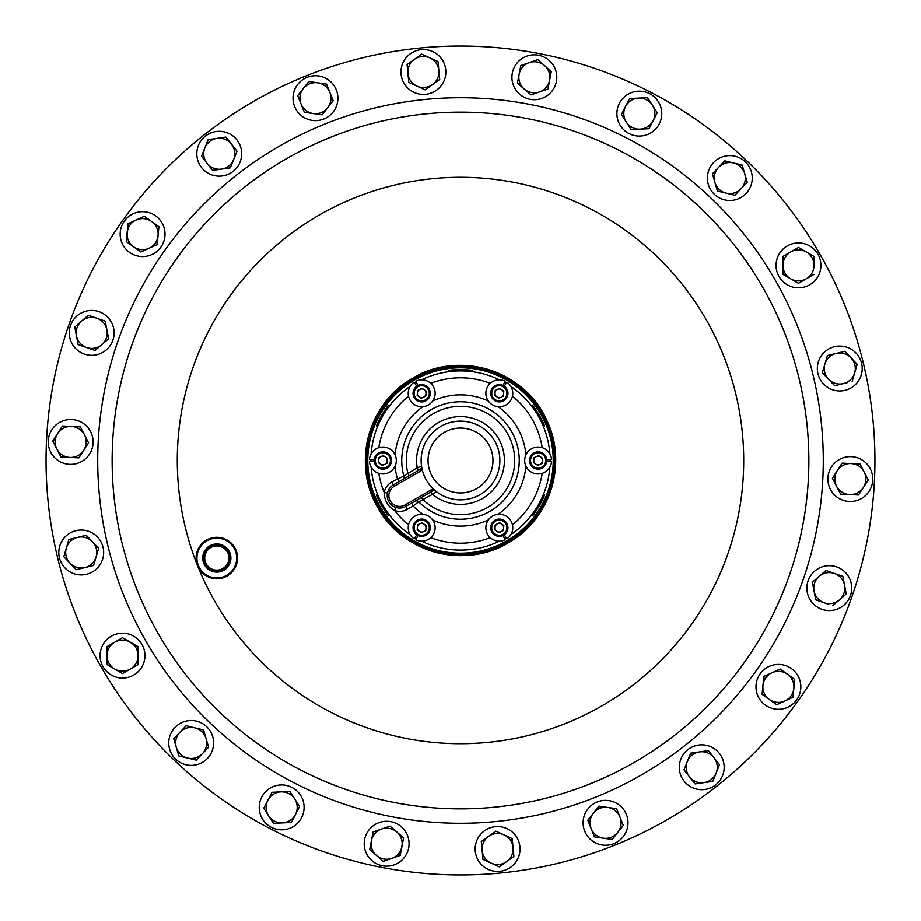 <?xml version="1.0" encoding="UTF-8"?>
<svg xmlns="http://www.w3.org/2000/svg" width="921" height="921" viewBox="0 0 921 921"><rect width="100%" height="100%" fill="white"/><g stroke="black" fill="none" stroke-linecap="round" stroke-linejoin="round"><path stroke-width="1.38" d="M221.316 569.293A12.1 12.1 0 0 0 228.051 553.556A12.1 12.1 0 0 0 212.325 546.821A12.1 12.1 0 0 0 205.579 562.558A12.1 12.1 0 0 0 221.316 569.293M221.869 570.663A13.585 13.585 0 0 0 229.433 553.003A13.585 13.585 0 0 0 211.772 545.451A13.585 13.585 0 0 0 204.209 563.099A13.585 13.585 0 0 0 221.869 570.663M221.627 570.076A12.952 12.952 0 0 0 228.834 553.245A12.952 12.952 0 0 0 212.003 546.038A12.952 12.952 0 0 0 204.796 562.869A12.952 12.952 0 0 0 221.627 570.076M222.053 571.135A14.091 14.091 0 0 0 229.905 552.819A14.091 14.091 0 0 0 211.577 544.979A14.091 14.091 0 0 0 203.737 563.295A14.091 14.091 0 0 0 222.053 571.135M532.016 515.829C533.052 517.291 545.969 494.922 544.173 494.773L532.016 515.829M376.827 494.773C375.031 494.922 387.96 517.314 388.984 515.829L376.827 494.773M388.984 405.171C387.96 403.686 375.031 426.078 376.827 426.227L388.984 405.171M472.657 370.898C473.429 369.275 447.594 369.263 448.343 370.898L472.657 370.898M544.173 426.227C545.969 426.089 533.052 403.697 532.016 405.171L544.173 426.227M209.424 539.591A19.894 19.894 0 0 0 198.349 565.448A19.894 19.894 0 0 0 224.206 576.523A19.894 19.894 0 0 0 235.281 550.666A19.894 19.894 0 0 0 209.424 539.591M224.517 577.294A20.723 20.723 0 0 1 197.578 565.759A20.723 20.723 0 0 1 209.113 538.82A20.723 20.723 0 0 1 236.052 550.355A20.723 20.723 0 0 1 224.517 577.294M419.78 523.853A4.317 4.317 0 0 0 419.262 531.325A4.317 4.317 0 0 0 425.986 528.032A4.317 4.317 0 0 0 419.78 523.853M413.069 527.146A8.634 8.634 0 0 0 421.081 536.356A8.634 8.634 0 0 0 430.291 528.332A8.634 8.634 0 0 0 422.279 519.122A8.634 8.634 0 0 0 413.069 527.146M414.116 527.215A7.587 7.587 0 0 0 421.15 535.308A7.587 7.587 0 0 0 429.244 528.263A7.587 7.587 0 0 0 422.209 520.169A7.587 7.587 0 0 0 414.116 527.215M501.22 397.147A4.317 4.317 0 0 0 501.738 389.675A4.317 4.317 0 0 0 495.014 392.968A4.317 4.317 0 0 0 501.22 397.147M507.932 393.854A8.634 8.634 0 0 0 499.919 384.644A8.634 8.634 0 0 0 490.709 392.668A8.634 8.634 0 0 0 498.722 401.878A8.634 8.634 0 0 0 507.932 393.854M506.884 393.785A7.587 7.587 0 0 0 499.85 385.692A7.587 7.587 0 0 0 491.756 392.737A7.587 7.587 0 0 0 498.791 400.831A7.587 7.587 0 0 0 506.884 393.785M535.723 464.08A4.317 4.317 0 0 0 542.446 460.799A4.317 4.317 0 0 0 536.241 456.62A4.317 4.317 0 0 0 535.723 464.08M541.928 468.259A8.634 8.634 0 0 0 545.9 456.712A8.634 8.634 0 0 0 534.353 452.741A8.634 8.634 0 0 0 530.381 464.288A8.634 8.634 0 0 0 541.928 468.259M541.467 467.315A7.587 7.587 0 0 0 544.956 457.173A7.587 7.587 0 0 0 534.813 453.685A7.587 7.587 0 0 0 531.325 463.827A7.587 7.587 0 0 0 541.467 467.315M385.277 456.92A4.317 4.317 0 0 0 378.554 460.201A4.317 4.317 0 0 0 384.759 464.38A4.317 4.317 0 0 0 385.277 456.92M379.072 452.741A8.634 8.634 0 0 0 375.1 464.288A8.634 8.634 0 0 0 386.647 468.259A8.634 8.634 0 0 0 390.619 456.712A8.634 8.634 0 0 0 379.072 452.741M379.533 453.685A7.587 7.587 0 0 0 376.044 463.827A7.587 7.587 0 0 0 386.187 467.315A7.587 7.587 0 0 0 389.675 457.173A7.587 7.587 0 0 0 379.533 453.685M425.986 393.555A4.317 4.317 0 0 0 419.78 389.376A4.317 4.317 0 0 0 419.262 396.847A4.317 4.317 0 0 0 425.986 393.555M426.504 386.095A8.634 8.634 0 0 0 414.519 388.443A8.634 8.634 0 0 0 416.856 400.428A8.634 8.634 0 0 0 428.841 398.091A8.634 8.634 0 0 0 426.504 386.095M425.916 386.97A7.587 7.587 0 0 0 415.394 389.019A7.587 7.587 0 0 0 417.443 399.553A7.587 7.587 0 0 0 427.966 397.504A7.587 7.587 0 0 0 425.916 386.97M495.014 527.445A4.317 4.317 0 0 0 501.22 531.624A4.317 4.317 0 0 0 501.738 524.153A4.317 4.317 0 0 0 495.014 527.445M494.496 534.905A8.634 8.634 0 0 0 506.481 532.557A8.634 8.634 0 0 0 504.144 520.572A8.634 8.634 0 0 0 492.159 522.909A8.634 8.634 0 0 0 494.496 534.905M495.084 534.03A7.587 7.587 0 0 0 505.606 531.981A7.587 7.587 0 0 0 503.557 521.447A7.587 7.587 0 0 0 493.034 523.496A7.587 7.587 0 0 0 495.084 534.03M440.814 426.4A39.373 39.373 0 0 1 494.6 440.814A39.373 39.373 0 0 1 480.186 494.6A39.373 39.373 0 0 1 426.4 480.186A39.373 39.373 0 0 1 440.814 426.4A39.373 39.373 0 0 1 494.6 440.814A39.373 39.373 0 0 1 480.186 494.6M414.139 380.2A92.722 92.722 0 0 1 540.8 414.139A92.722 92.722 0 0 1 506.861 540.8A92.722 92.722 0 0 1 380.2 506.861A92.722 92.722 0 0 1 414.139 380.2M506.872 540.823A92.756 92.756 0 0 0 540.823 414.128A92.756 92.756 0 0 0 414.128 380.177A92.756 92.756 0 0 0 380.177 506.872A92.756 92.756 0 0 0 506.872 540.823M413.69 379.429A93.62 93.62 0 0 1 541.571 413.69A93.62 93.62 0 0 1 507.31 541.571A93.62 93.62 0 0 1 379.429 507.31A93.62 93.62 0 0 1 413.69 379.429M507.77 542.377A94.541 94.541 0 0 0 542.377 413.23A94.541 94.541 0 0 0 413.23 378.623A94.518 94.518 0 0 1 542.354 413.241A94.518 94.518 0 0 1 507.759 542.354A94.518 94.518 0 0 1 378.646 507.759A94.518 94.518 0 0 1 413.241 378.646A94.541 94.541 0 0 0 378.623 507.77A94.541 94.541 0 0 0 507.77 542.377M413.161 378.496A94.69 94.69 0 0 1 542.504 413.161A94.69 94.69 0 0 1 507.839 542.504A94.69 94.69 0 0 1 378.496 507.839A94.69 94.69 0 0 1 413.161 378.496M507.851 542.527A94.713 94.713 0 0 0 542.527 413.149A94.713 94.713 0 0 0 413.149 378.473A94.713 94.713 0 0 0 378.473 507.851A94.713 94.713 0 0 0 507.851 542.527M507.321 541.594A93.643 93.643 0 0 0 541.594 413.679A93.643 93.643 0 0 0 413.679 379.406A93.643 93.643 0 0 0 379.406 507.321A93.643 93.643 0 0 0 507.321 541.594M408.533 524.843A82.706 82.706 0 0 1 394.683 510.591C387.833 506.481 384.345 500.437 384.218 492.459A15.749 15.749 0 0 1 391.77 481.994L403.824 476.007A58.76 58.76 0 0 1 511.385 431.12A58.76 58.76 0 0 1 418.733 501.83L413.172 506.009L411.514 503.142M489.88 511.385A58.76 58.76 0 0 0 511.385 431.12A58.76 58.76 0 0 0 403.824 476.007A3.316 3.316 0 0 1 402.293 479.749A3.316 3.316 0 0 0 403.824 476.007L417.19 467.776L421.542 466.222A3.316 3.316 0 0 1 419.918 469.572A3.316 3.316 0 0 0 421.542 466.222M436.07 491.377A3.316 3.316 0 0 0 432.352 491.112A3.316 3.316 0 0 1 436.07 491.377L432.548 494.37L418.733 501.83A3.316 3.316 0 0 0 414.726 501.289M845.064 390.297A22.438 22.438 0 0 0 861.572 363.196A22.438 22.438 0 0 0 834.484 346.687A22.438 22.438 0 0 0 817.975 373.776A22.438 22.438 0 0 0 845.064 390.297M75.936 530.703A22.438 22.438 0 0 0 59.428 557.804A22.438 22.438 0 0 0 86.516 574.313A22.438 22.438 0 0 0 103.025 547.224A22.438 22.438 0 0 0 75.936 530.703M821.969 609.345A22.438 22.438 0 0 0 850.509 595.484A22.438 22.438 0 0 0 836.648 566.945A22.438 22.438 0 0 0 808.108 580.806A22.438 22.438 0 0 0 821.969 609.345M99.031 311.655A22.438 22.438 0 0 0 70.491 325.516A22.438 22.438 0 0 0 84.352 354.055A22.438 22.438 0 0 0 112.892 340.194A22.438 22.438 0 0 0 99.031 311.655M174.944 727.475A22.438 22.438 0 0 0 175.692 759.192A22.438 22.438 0 0 0 207.421 758.432A22.438 22.438 0 0 0 206.661 726.715A22.438 22.438 0 0 0 174.944 727.475M746.056 193.525A22.438 22.438 0 0 0 745.308 161.808A22.438 22.438 0 0 0 713.579 162.568A22.438 22.438 0 0 0 714.339 194.285A22.438 22.438 0 0 0 746.056 193.525M684.119 781.146A22.438 22.438 0 0 0 715.617 784.911A22.438 22.438 0 0 0 719.382 753.413A22.438 22.438 0 0 0 687.883 749.636A22.438 22.438 0 0 0 684.119 781.146M236.881 139.854A22.438 22.438 0 0 0 205.383 136.089A22.438 22.438 0 0 0 201.618 167.587A22.438 22.438 0 0 0 233.117 171.364A22.438 22.438 0 0 0 236.881 139.854M336.28 89.844A22.438 22.438 0 0 0 307.107 77.352A22.438 22.438 0 0 0 294.616 106.525A22.438 22.438 0 0 0 323.789 119.016A22.438 22.438 0 0 0 336.28 89.844M584.72 831.156A22.438 22.438 0 0 0 613.893 843.648A22.438 22.438 0 0 0 626.384 814.475A22.438 22.438 0 0 0 597.211 801.984A22.438 22.438 0 0 0 584.72 831.156M556.388 81.52A22.438 22.438 0 0 0 538.601 55.248A22.438 22.438 0 0 0 512.329 73.035A22.438 22.438 0 0 0 530.116 99.307A22.438 22.438 0 0 0 556.388 81.52M364.612 839.48A22.438 22.438 0 0 0 382.399 865.752A22.438 22.438 0 0 0 408.671 847.965A22.438 22.438 0 0 0 390.884 821.693A22.438 22.438 0 0 0 364.612 839.48M155.603 215.848A22.438 22.438 0 0 0 124.312 221.109A22.438 22.438 0 0 0 129.573 252.4A22.438 22.438 0 0 0 160.864 247.127A22.438 22.438 0 0 0 155.603 215.848M765.397 705.152A22.438 22.438 0 0 0 796.688 699.891A22.438 22.438 0 0 0 791.427 668.6A22.438 22.438 0 0 0 760.136 673.873A22.438 22.438 0 0 0 765.397 705.152M261.725 797.114A22.438 22.438 0 0 0 271.384 827.334A22.438 22.438 0 0 0 301.604 817.675A22.438 22.438 0 0 0 291.945 787.443A22.438 22.438 0 0 0 261.725 797.114M659.275 123.886A22.438 22.438 0 0 0 649.616 93.666A22.438 22.438 0 0 0 619.396 103.325A22.438 22.438 0 0 0 629.055 133.557A22.438 22.438 0 0 0 659.275 123.886M475.259 851.142A22.438 22.438 0 0 0 499.735 871.335A22.438 22.438 0 0 0 519.928 846.871A22.438 22.438 0 0 0 495.463 826.678A22.438 22.438 0 0 0 475.259 851.142M445.741 69.858A22.438 22.438 0 0 0 421.265 49.665A22.438 22.438 0 0 0 401.072 74.129A22.438 22.438 0 0 0 425.537 94.322A22.438 22.438 0 0 0 445.741 69.858M71.734 419.516A22.438 22.438 0 0 0 48.26 440.86A22.438 22.438 0 0 0 69.605 464.345A22.438 22.438 0 0 0 93.079 443.001A22.438 22.438 0 0 0 71.734 419.516M849.266 501.485A22.438 22.438 0 0 0 872.74 480.14A22.438 22.438 0 0 0 851.395 456.655A22.438 22.438 0 0 0 827.921 477.999A22.438 22.438 0 0 0 849.266 501.485M809.709 284.796A22.438 22.438 0 0 0 817.917 254.15A22.438 22.438 0 0 0 787.271 245.93A22.438 22.438 0 0 0 779.062 276.576A22.438 22.438 0 0 0 809.709 284.796M111.291 636.204A22.438 22.438 0 0 0 103.083 666.85A22.438 22.438 0 0 0 133.729 675.07A22.438 22.438 0 0 0 141.938 644.424A22.438 22.438 0 0 0 111.291 636.204M589.97 783.909A348.357 348.357 0 0 1 137.091 589.97A348.357 348.357 0 0 1 331.03 137.091A348.357 348.357 0 0 1 783.909 331.03A348.357 348.357 0 0 1 589.97 783.909A348.357 348.357 0 0 1 137.091 589.97A348.357 348.357 0 0 1 331.03 137.091M614.537 845.259A414.45 414.45 0 0 1 75.741 614.537A414.45 414.45 0 0 1 306.463 75.741A414.45 414.45 0 0 1 845.259 306.463A414.45 414.45 0 0 1 614.537 845.259M130.275 669.083A15.53 15.53 0 0 1 106.986 655.637L106.986 664.605L122.516 673.562L138.046 664.605L138.046 655.637A15.53 15.53 0 0 1 130.275 669.083L138.046 664.605L138.046 646.669L130.275 642.19A15.53 15.53 0 0 1 138.046 655.637M106.986 646.669L114.745 642.19A15.53 15.53 0 0 1 130.275 642.19L122.516 637.712L114.745 642.19A15.53 15.53 0 0 0 106.986 655.637L106.986 646.669L106.986 655.637M122.516 637.712L138.046 647.026M114.745 669.083L106.986 664.248M790.725 251.917A15.53 15.53 0 0 1 814.014 265.363L814.014 256.395L798.484 247.438L782.954 256.395L782.954 265.363A15.53 15.53 0 0 1 790.725 251.917L798.484 247.438L814.014 256.395L814.014 265.363A15.53 15.53 0 0 1 790.725 278.81A15.53 15.53 0 0 1 782.954 265.363L782.954 274.331L798.484 283.288L814.014 274.331M798.484 283.288L782.954 274.331L782.954 256.395L786.995 254.069M851.073 463.562A15.53 15.53 0 0 1 863.391 487.462L868.238 479.922L860.03 463.988L842.116 463.136L837.27 470.677A15.53 15.53 0 0 1 851.073 463.562M836.533 486.184A15.53 15.53 0 0 1 837.27 470.677L832.423 478.218L840.643 494.151L849.588 494.577A15.53 15.53 0 0 1 836.533 486.184M849.588 494.577A15.53 15.53 0 0 0 863.391 487.462L858.545 495.003L849.588 494.577M840.643 494.151L832.423 478.218L842.116 463.136M866.028 475.616L868.238 479.922L858.545 495.003M860.03 463.988L864.128 471.955M69.927 457.438A15.53 15.53 0 0 1 57.609 433.538L52.762 441.078L60.97 457.012L78.884 457.864L83.73 450.323A15.53 15.53 0 0 1 69.927 457.438M84.467 434.816A15.53 15.53 0 0 1 83.73 450.323L88.577 442.782L80.357 426.849L71.412 426.423A15.53 15.53 0 0 1 84.467 434.816M71.412 426.423A15.53 15.53 0 0 0 57.609 433.538L62.455 425.997L71.412 426.423M86.355 438.477L88.577 442.782L86.056 446.708M81.497 453.8L78.884 457.864M80.357 426.849L82.499 430.993M53.084 441.712L55.283 437.153M59.83 430.061L62.455 425.997M60.97 457.012L56.872 449.045M416.948 86.114L425.111 89.844L439.708 79.436L438.857 70.514A15.53 15.53 0 0 1 416.948 86.114L408.797 82.395L407.945 73.473A15.53 15.53 0 0 1 429.854 57.873L421.703 54.143L407.094 64.551L408.797 82.395L416.948 86.114A15.53 15.53 0 0 1 407.945 73.473L407.381 64.343M438.857 70.514A15.53 15.53 0 0 0 429.854 57.873L438.005 61.592L438.857 70.514M425.686 89.429L424.777 89.694M439.708 79.436L432.41 84.64M414.392 59.347L421.703 54.143L438.005 61.592M513.055 847.527A15.53 15.53 0 0 1 491.146 863.127L499.297 866.857L513.906 856.449L512.203 838.605L504.052 834.887A15.53 15.53 0 0 1 513.055 847.527M488.591 836.36A15.53 15.53 0 0 1 504.052 834.887L495.889 831.156L481.292 841.564L482.144 850.486A15.53 15.53 0 0 1 488.591 836.36L495.889 831.156L504.052 834.887M482.144 850.486A15.53 15.53 0 0 0 491.146 863.127L482.995 859.408L482.144 850.486M511.558 838.306L512.652 843.245M513.469 851.81L513.906 856.449L506.608 861.653M481.292 841.564L485.079 838.858M499.884 866.442L498.975 866.707M487.393 861.423L482.995 859.408M625.532 106.491A15.53 15.53 0 0 1 652.402 105.213L647.555 97.672L629.642 98.524L621.422 114.469L626.268 122.009A15.53 15.53 0 0 1 625.532 106.491M640.072 129.124A15.53 15.53 0 0 1 626.268 122.009L631.115 129.55L649.029 128.698L653.139 120.732A15.53 15.53 0 0 1 640.072 129.124L631.115 129.55L621.422 114.469L623.563 110.324M653.139 120.732A15.53 15.53 0 0 0 652.402 105.213L657.249 112.753L653.139 120.732L657.249 112.753L647.555 97.672L642.72 97.902M649.19 128.376L644.378 128.917M295.468 814.509A15.53 15.53 0 0 1 268.598 815.787L273.445 823.328L291.358 822.476L299.578 806.531L294.732 798.991A15.53 15.53 0 0 1 295.468 814.509L291.358 822.476L282.402 822.902M280.928 791.876A15.53 15.53 0 0 1 294.732 798.991L289.885 791.45L271.971 792.302L267.861 800.268A15.53 15.53 0 0 1 280.928 791.876M267.861 800.268A15.53 15.53 0 0 0 268.598 815.787L263.751 808.247L267.861 800.268L263.751 808.247L273.445 823.328L278.28 823.098M269.841 796.446L271.971 792.302L289.885 791.45L292.406 795.376M787.42 674.23A15.53 15.53 0 0 1 784.853 701.008L793.016 697.278L794.719 679.433L780.11 669.037L771.959 672.756A15.53 15.53 0 0 1 787.42 674.23M762.945 685.408A15.53 15.53 0 0 1 771.959 672.756L763.797 676.486L762.093 694.33L769.403 699.534A15.53 15.53 0 0 1 762.945 685.408L764.131 676.336M776.702 704.726L769.403 699.534A15.53 15.53 0 0 0 784.853 701.008L776.702 704.726L784.853 701.008M771.959 672.756L780.11 669.037L794.719 679.433L793.016 697.278L788.779 699.223M762.093 694.33L762.542 689.691M769.403 699.534L762.392 694.538M133.58 246.77A15.53 15.53 0 0 1 136.147 219.992L127.984 223.722L126.281 241.567L140.89 251.963L149.041 248.244A15.53 15.53 0 0 1 133.58 246.77L140.89 251.963L149.041 248.244L157.203 244.514L158.055 235.592A15.53 15.53 0 0 1 149.041 248.244M144.585 216.481L151.597 221.466A15.53 15.53 0 0 1 158.055 235.592L158.907 226.67L151.597 221.466A15.53 15.53 0 0 0 136.147 219.992L144.298 216.274L136.147 219.992M126.568 241.774L128.307 223.573M158.055 235.592L156.869 244.664M155.108 223.964L158.907 226.67L158.458 231.309M401.89 846.664A15.53 15.53 0 0 1 376.47 855.459L383.251 861.331L400.186 855.459L403.582 837.857L396.813 831.985A15.53 15.53 0 0 1 401.89 846.664M381.559 829.05A15.53 15.53 0 0 1 396.813 831.985L390.032 826.114L373.086 831.974L371.393 840.781A15.53 15.53 0 0 1 381.559 829.05L373.086 831.974L369.701 849.588L376.47 855.459A15.53 15.53 0 0 1 371.393 840.781L369.701 849.588L370.23 850.048M396.813 831.985L403.582 837.857L399.852 855.574M385.462 827.703L390.032 826.114L393.555 829.165M391.724 858.395L383.251 861.331L376.47 855.459M519.11 74.336A15.53 15.53 0 0 1 544.53 65.541L537.749 59.669L520.814 65.541L517.418 83.143L524.187 89.015A15.53 15.53 0 0 1 519.11 74.336L517.418 83.143L530.968 94.886L539.441 91.95A15.53 15.53 0 0 1 524.187 89.015L530.968 94.886L547.914 89.026L549.607 80.219A15.53 15.53 0 0 1 539.441 91.95M551.299 71.412L549.607 80.219A15.53 15.53 0 0 0 544.53 65.541L551.242 71.769M520.745 65.886L529.276 62.605M547.914 89.026L543.505 90.546M537.749 59.669L544.53 65.541M619.971 817.042A15.53 15.53 0 0 1 603.336 838.191L612.212 839.468L623.298 825.366L616.633 808.719L607.756 807.452A15.53 15.53 0 0 1 619.971 817.042L623.298 825.366L617.761 832.411M593.343 813.22A15.53 15.53 0 0 1 607.756 807.452L598.892 806.174L593.343 813.22L587.805 820.266L591.132 828.589A15.53 15.53 0 0 1 593.343 813.22L587.932 820.599M591.132 828.589A15.53 15.53 0 0 0 603.336 838.191L594.471 836.913L591.132 828.589L594.471 836.913L599.26 837.603M598.443 806.738L603.497 806.831M615.93 808.626L616.633 808.719M612.661 838.904L611.866 839.411M301.029 103.958A15.53 15.53 0 0 1 317.664 82.809L308.788 81.532L297.702 95.634L304.367 112.281L313.244 113.548A15.53 15.53 0 0 1 301.029 103.958M327.657 107.78A15.53 15.53 0 0 1 313.244 113.548L322.108 114.826L327.657 107.78L333.195 100.734L329.868 92.411A15.53 15.53 0 0 1 327.657 107.78M329.868 92.411L326.529 84.087L329.868 92.411A15.53 15.53 0 0 0 317.664 82.809L326.529 84.087L317.664 82.809M325.101 111.027L322.108 114.826L304.367 112.281L302.629 107.953M299.44 99.963L297.702 95.634L303.239 88.589M305.795 85.342L309.134 81.589M207.041 163.328A15.53 15.53 0 0 1 217.034 138.357L208.169 139.635L201.503 156.271L212.59 170.373L221.454 169.096A15.53 15.53 0 0 1 207.041 163.328L212.59 170.373M233.669 159.494A15.53 15.53 0 0 1 221.454 169.096L230.331 167.818L233.669 159.494L236.996 151.171L231.459 144.125A15.53 15.53 0 0 1 233.669 159.494M225.208 137.183L225.91 137.079L231.459 144.125A15.53 15.53 0 0 0 217.034 138.357L225.91 137.079L228.799 140.74M204.381 159.943L201.503 156.271L204.83 147.959M231.459 144.125L236.996 151.171L230.331 167.818M208.169 139.635L212.774 138.967M713.959 757.672A15.53 15.53 0 0 1 703.966 782.643L712.831 781.365L719.497 764.729L708.41 750.627L699.546 751.904A15.53 15.53 0 0 1 713.959 757.672L708.41 750.627L690.669 753.182L687.331 761.506A15.53 15.53 0 0 1 699.546 751.904M719.497 764.729L712.831 781.365L695.09 783.921L689.541 776.875A15.53 15.53 0 0 1 687.331 761.506L684.004 769.829L689.541 776.875A15.53 15.53 0 0 0 703.966 782.643L694.871 783.644M684.004 769.829L685.731 765.501M687.331 761.506L690.669 753.182M718.587 167.334A15.53 15.53 0 0 1 744.721 173.666L742.188 165.066L724.769 160.841L712.394 173.816L714.926 182.416A15.53 15.53 0 0 1 718.587 167.334L725.115 160.922M726.162 193.134A15.53 15.53 0 0 1 714.926 182.416L717.447 191.027L734.866 195.252L741.06 188.759A15.53 15.53 0 0 1 726.162 193.134L734.866 195.252M745.883 177.626L747.242 182.277L741.06 188.759A15.53 15.53 0 0 0 744.721 173.666L747 182.531M714.926 182.416L712.394 173.816L715.617 170.443M717.447 191.027L716.135 186.549M734.198 192.95A15.53 15.53 0 0 0 741.06 188.759L735.119 194.987M733.484 162.959L742.291 165.412M206.074 738.584L208.607 747.184L202.413 753.666A15.53 15.53 0 0 1 176.279 747.334L178.812 755.934L196.231 760.159L208.607 747.184L206.074 738.584A15.53 15.53 0 0 1 202.413 753.666L196.231 760.159L178.812 755.934L176.279 747.334A15.53 15.53 0 0 1 194.838 727.866A15.53 15.53 0 0 1 206.074 738.584L203.553 729.973L186.134 725.748L173.758 738.723L176.279 747.334M186.134 725.748L194.838 727.866M173.758 738.723L185.881 726.013M86.609 347.528A15.53 15.53 0 0 1 81.52 321.118L74.751 326.99L78.135 344.592L95.082 350.464L101.863 344.592A15.53 15.53 0 0 1 86.609 347.528L78.135 344.592M100.838 319.587L105.247 321.107L106.94 329.914A15.53 15.53 0 0 1 101.863 344.592L108.632 338.721L105.247 321.107L96.774 318.182A15.53 15.53 0 0 1 106.94 329.914L108.367 338.951M84.64 318.413L88.301 315.247L96.774 318.182A15.53 15.53 0 0 0 81.52 321.118L88.301 315.247L92.699 316.766M101.863 344.592L95.082 350.464L90.684 348.932M76.443 335.797L75.015 326.759M834.391 573.472A15.53 15.53 0 0 1 839.48 599.882L846.249 594.01L842.865 576.408L825.918 570.536L819.137 576.408A15.53 15.53 0 0 1 834.391 573.472M814.06 591.086A15.53 15.53 0 0 1 819.137 576.408L812.368 582.279L815.753 599.893L824.226 602.818A15.53 15.53 0 0 1 814.06 591.086L812.368 582.279L819.137 576.408M828.301 604.234L824.226 602.818A15.53 15.53 0 0 0 839.48 599.882L832.699 605.753L839.48 599.882M820.162 601.413L815.695 599.536M845.34 589.256L845.985 594.241M84.893 567.601A15.53 15.53 0 0 1 66.324 548.133L63.802 556.733L76.178 569.719L93.597 565.482L96.129 556.883A15.53 15.53 0 0 1 84.893 567.601M92.468 541.79A15.53 15.53 0 0 1 96.129 556.883L98.651 548.283L92.468 541.79L86.275 535.308L77.571 537.415A15.53 15.53 0 0 1 92.468 541.79L85.929 535.389M69.984 563.226L63.802 556.733L68.856 539.533L77.571 537.415A15.53 15.53 0 0 0 66.324 548.133L68.856 539.533L73.381 538.44M93.804 564.803L93.251 565.575M95.312 544.783L98.651 548.283L96.129 556.883M824.871 364.117L822.349 372.717L828.532 379.21L834.725 385.692L843.429 383.585A15.53 15.53 0 0 1 824.871 364.117L827.403 355.518L836.107 353.399A15.53 15.53 0 0 1 854.676 372.867L857.198 364.267L844.822 351.281L827.403 355.518L824.871 364.117A15.53 15.53 0 0 1 836.107 353.399L844.822 351.281L857.094 364.601M847.619 382.56L843.429 383.585A15.53 15.53 0 0 0 854.676 372.867L852.144 381.467L854.676 372.867M828.532 379.21L822.349 372.717L823.662 368.25M843.429 383.585L834.725 385.692L831.502 382.319M431.523 489.673L432.352 491.112L405.862 506.4A12.434 12.434 0 0 1 388.869 501.853A12.434 12.434 0 0 1 393.428 484.872L419.918 469.572L420.747 471.011L394.257 486.311A10.776 10.776 0 0 0 390.308 501.024A10.776 10.776 0 0 0 405.033 504.973L431.523 489.673A4.973 4.973 0 0 1 433.377 489.039M417.731 470.838A3.316 1.071 -120 0 0 417.19 467.776A43.92 43.92 0 0 1 498.537 438.546A43.92 43.92 0 0 1 432.548 494.37A3.316 1.071 60 0 0 430.165 492.378M408.337 476.261A3.316 1.094 -120 0 0 407.784 473.129A54.212 54.212 0 0 1 507.448 433.4A54.212 54.212 0 0 1 423.211 499.85A3.316 1.094 60 0 0 420.77 497.8M422.912 514.344A65.667 65.667 0 0 1 413.172 506.009L407.519 509.278A15.749 15.749 0 0 1 394.683 510.591L395.719 507.436M378.796 473.325A82.706 82.706 0 0 0 384.218 492.459L387.465 493.126M395.074 466.13A65.667 65.667 0 0 0 397.423 478.736L399.081 481.602M503.039 535.527L505.111 539.879A13.458 13.458 0 0 1 485.874 527.388A13.458 13.458 0 0 1 505.744 515.91A13.458 13.458 0 0 1 506.941 538.831L504.213 534.859M503.453 530.519L498.975 532.718L494.842 529.932L495.187 524.947L499.666 522.76L503.799 525.546L503.453 530.519M417.961 385.473L415.889 381.121A13.458 13.458 0 0 1 435.126 393.612A13.458 13.458 0 0 1 415.256 405.09A13.458 13.458 0 0 1 414.059 382.169L416.787 386.141M417.547 390.481L422.025 388.282L426.158 391.068L425.813 396.053L421.334 398.24L417.201 395.454L417.547 390.481M374.248 459.821L369.448 459.441A13.458 13.458 0 0 1 389.894 449.022A13.458 13.458 0 0 1 389.894 471.978A13.458 13.458 0 0 1 369.448 461.559L374.248 461.179M378.381 462.687L378.727 457.714L383.205 455.527L387.338 458.313L386.993 463.286L382.514 465.473L378.381 462.687M542.619 458.313L542.273 463.286L537.795 465.473L533.662 462.687L534.007 457.714L538.486 455.527L542.619 458.313M504.213 386.141L506.941 382.169A13.458 13.458 0 0 1 505.744 405.09A13.458 13.458 0 0 1 485.874 393.612A13.458 13.458 0 0 1 505.111 381.121L503.039 385.473M499.666 388.282L503.799 391.068L503.453 396.053L498.975 398.24L494.842 395.454L495.187 390.481L499.666 388.282M416.787 534.859L414.059 538.831A13.458 13.458 0 0 1 415.256 515.91A13.458 13.458 0 0 1 435.126 527.388A13.458 13.458 0 0 1 415.889 539.879L417.961 535.527M421.334 532.718L417.201 529.932L417.547 524.947L422.025 522.76L426.158 525.546L425.813 530.519L421.334 532.718M638.598 98.098A15.53 15.53 0 0 1 646.45 99.813M546.752 461.179L551.552 461.559A13.458 13.458 0 0 1 531.106 471.978A13.458 13.458 0 0 1 531.106 449.022A13.458 13.458 0 0 1 551.552 459.441L546.752 459.821M355.241 197.578A283.208 283.208 0 0 0 197.578 565.759A283.208 283.208 0 0 1 355.241 197.578A283.208 283.208 0 0 1 723.422 355.241A283.208 283.208 0 0 1 565.759 723.422A283.208 283.208 0 0 1 197.578 565.759M444.267 432.386A32.465 32.465 0 0 1 488.614 444.267A32.465 32.465 0 0 1 476.733 488.614A32.465 32.465 0 0 1 432.386 476.733A32.465 32.465 0 0 1 444.267 432.386M414.887 383.366A89.613 89.613 0 0 1 416.511 382.434M421.53 379.809A89.613 89.613 0 0 1 499.47 379.809M504.489 382.434A89.613 89.613 0 0 1 506.113 383.366M510.902 386.406A89.613 89.613 0 0 1 549.86 453.903M550.102 459.556A89.613 89.613 0 0 1 550.102 461.444M549.86 467.097A89.613 89.613 0 0 1 510.902 534.594M506.113 537.634A89.613 89.613 0 0 1 504.489 538.566M430.752 383.32A82.706 82.706 0 0 1 490.248 383.32M512.467 396.157A82.706 82.706 0 0 1 542.204 447.675M542.204 473.325A82.706 82.706 0 0 1 512.467 524.843M412.93 378.094A95.151 95.151 0 0 1 542.906 412.93A95.151 95.151 0 0 1 508.07 542.906A95.151 95.151 0 0 1 378.094 508.07A95.151 95.151 0 0 1 412.93 378.094M325.666 123.702A362.782 362.782 0 0 1 797.298 325.666A362.782 362.782 0 0 1 595.334 797.298A362.782 362.782 0 0 1 123.702 595.334A362.782 362.782 0 0 1 325.666 123.702M395.074 454.87A65.667 65.667 0 0 1 422.912 406.656M432.674 401.026A65.667 65.667 0 0 1 488.326 401.026M498.088 406.656A65.667 65.667 0 0 1 525.926 454.87M525.926 466.13A65.667 65.667 0 0 1 498.088 514.344M488.326 519.974A65.667 65.667 0 0 1 432.674 519.974M490.248 537.68A82.706 82.706 0 0 1 430.752 537.68M378.796 447.675A82.706 82.706 0 0 1 408.533 396.157M499.47 541.191A89.613 89.613 0 0 1 421.53 541.191M416.511 538.566A89.613 89.613 0 0 1 414.887 537.634M410.098 534.594A89.613 89.613 0 0 1 371.14 467.097M370.898 461.444A89.613 89.613 0 0 1 370.898 459.556M371.14 453.903A89.613 89.613 0 0 1 410.098 386.406M407.519 509.278L405.862 506.4A12.434 12.434 0 0 1 388.869 501.853A12.434 12.434 0 0 1 393.428 484.872L391.77 481.994M422.221 469.71A4.973 4.973 0 0 1 420.747 471.011M394.257 486.311L393.428 484.872M405.033 504.973L405.862 506.4M215.238 602.104A283.208 283.208 0 0 0 565.759 723.422M508.081 542.906C549.825 520.031 567.797 463.724 547.016 420.885C525.926 370.979 459.026 349.623 412.919 378.094C368.722 402.143 351.787 463.447 377.357 506.78C401.165 552.347 464.242 569.777 508.081 542.906"/></g></svg>
